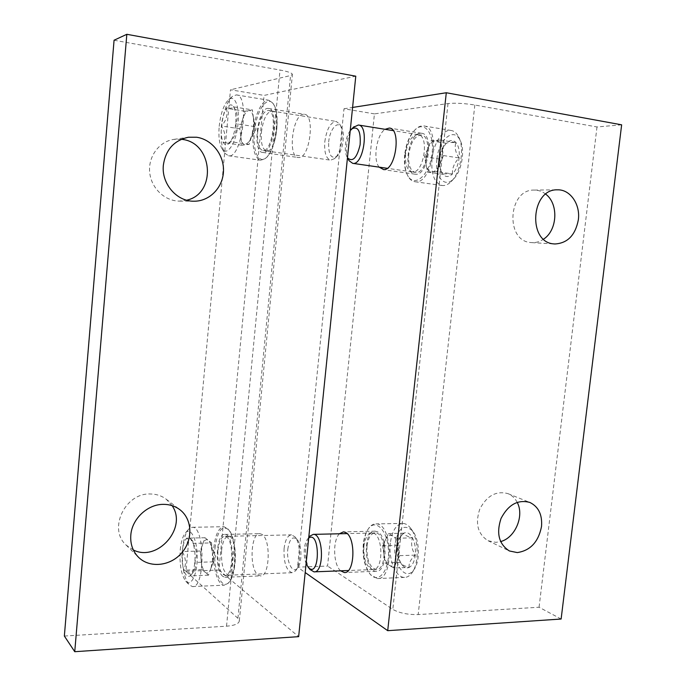 <?xml version="1.0" encoding="UTF-8"?>
<svg xmlns="http://www.w3.org/2000/svg" width="686" height="686" viewBox="0 0 686 686"><rect width="100%" height="100%" fill="white"/><g stroke="black" fill="none" stroke-linecap="round" stroke-linejoin="round"><path stroke-width="0.51" stroke-dasharray="3.43 2.57" d="M621.645 124.826L596.992 126.961L474.832 105.018C464.268 103.337 455.324 102.849 448.009 103.56L374.427 113.885L327.565 566.053L297.553 567.159L305.184 572.536M374.427 113.885L343.986 108.782L297.553 567.159M379.126 167.135C372.687 159.606 376.537 134.705 385.06 129.311M340.608 570.812C333.276 564.629 332.538 540.276 339.407 533.785M343.986 108.782L352.595 107.436M561.122 619.029L539.067 607.239L418.186 614.57C407.827 614.767 399.372 613.044 392.812 609.4L327.565 566.053M596.992 126.961L539.067 607.239M545.73 194.164C542.274 191.437 538.441 190.073 534.231 190.082C508.129 188.967 504.879 241.026 530.775 242.535L531.779 242.621C535.955 242.827 539.882 241.669 543.578 239.14M517.175 502.332C515.023 498.199 511.962 495.301 507.992 493.646C496.261 490.524 486.863 495.678 479.78 509.106C475.012 523.581 477.773 534.128 488.063 540.731L495.815 542.352L500.6 541.588M420.338 133.256C407.673 133.667 402.639 173.601 415.107 174.193C427.85 177.022 434.752 133.984 421.564 133.273L420.338 133.256M377.583 531.856L375.173 531.161C362.757 529.918 363.726 571.798 376.194 571.258C387.11 572.621 388.353 536.615 377.583 531.856M64.355 636.042L226.534 626.198C234.689 625.529 238.96 623.745 239.328 620.839L237.913 618.326L185.923 571.258L230.487 89.789L264.076 95.405L355.777 76.189M185.923 571.258L218.92 570.049L264.076 95.405M262.009 534.403L259.96 533.665C250.724 532.302 249.001 568.926 258.03 574.945L260.371 575.88C269.718 577.398 271.202 539.453 262.009 534.403M303.281 114.288C292.365 115.128 287.588 157.24 298.316 157.523L299.036 157.54C309.858 158.003 315.268 114.485 304.344 114.27L303.281 114.288M218.92 570.049L298.65 636.659M172.092 505.651L166.244 499.237C161.647 495.772 156.314 494.023 150.251 493.989C125.144 492.788 107.899 528.983 126.095 545.053L133.35 550M181.31 139.284L173.961 139.369C159.281 141.41 148.107 156.425 149.677 172.246C151.066 188.075 164.734 201.118 179.44 201.109L186.643 200.201M114.073 40.225L280.017 70.032C288.317 71.61 292.433 73.11 292.382 74.551L290.564 75.529L230.487 89.789M222.796 576.334C214.298 570.195 216.081 533.031 224.794 534.428C234.749 533.614 235.049 578.795 225.008 577.295L222.796 576.334M263.278 152.438L262.601 152.429C251.865 152.121 257.902 106.279 268.475 108.457C278.825 108.551 273.525 152.798 263.278 152.438M233.66 106.879C237.562 112.907 238.239 118.524 235.701 123.703C237.167 130.177 235.409 136.171 230.427 141.668L230.41 142.174L223.327 142.542C225.865 137.509 225.231 131.995 221.424 126.001C226.26 120.693 227.949 114.794 226.491 108.302C231.654 108.345 234.072 107.934 233.763 107.067L233.66 106.879C235.632 110.455 236.31 116.063 235.701 123.703C234.878 131.378 233.12 137.363 230.427 141.668L228.532 143.863C226.5 145.423 224.768 144.986 223.327 142.542C221.467 138.889 220.832 133.376 221.424 126.001C222.195 118.601 223.885 112.701 226.491 108.302C229.004 104.521 231.276 103.878 233.334 106.381L233.66 106.879L252.397 109.88L244.996 111.243L239.8 128.788L241.815 145.218L249.147 144.386L251.831 135.528L249.241 141.556L245.451 144.806C243.084 144.84 241.532 142.234 240.803 136.977L242.39 120.059C244.139 114.416 246.24 111.252 248.666 110.566C250.424 110.317 251.788 111.715 252.765 114.776L253.468 118.206L252.397 109.88M219.194 126.361C220.678 113.284 223.859 104.341 228.747 99.539C235.152 94.033 240.194 108.191 237.802 126.018C235.564 143.854 227.195 156.065 222.401 149.316C219.426 144.789 218.354 137.14 219.194 126.361M221.475 127.142C223.182 112.127 226.86 101.828 232.52 96.263L236.396 94.9C250.287 95.011 241.866 159.298 228.575 155.773L225.197 153.553C221.75 148.313 220.515 139.507 221.475 127.142M253.143 131.926C254.575 115.034 262.249 99.058 268.775 100.259L272.719 103.037C280.72 112.804 275.455 151.357 265.268 158.569L260.766 160.25C254.617 157.986 252.079 148.545 253.143 131.926M254.412 132.012C256.015 111.475 267.128 94.394 273.362 104.109C281.089 113.559 276.012 150.766 266.159 157.754C258.605 164.529 252.448 150.363 254.412 132.012M257.722 131.549C259.548 118.318 263.055 111.261 268.26 110.377C277.984 110.789 272.316 152.652 262.892 150.543C258.733 149.119 257.01 142.791 257.722 131.549M261.417 132.098C263.218 119.038 266.708 112.032 271.888 111.063L271.956 111.072C281.689 111.501 276.029 153.081 266.605 150.98L266.537 150.971C262.412 149.471 260.706 143.185 261.417 132.098M324.812 141.702C326.699 129.019 330.481 122.262 336.174 121.431L339.561 123.917C344.715 130.923 341.439 153.287 334.528 158.638L330.583 160.164C326.039 158.629 324.118 152.481 324.812 141.702M328.68 141.959C329.674 129.748 337.323 120.342 341.216 126.953C345.581 132.895 342.82 151.726 336.963 156.279C331.072 159.315 328.311 154.547 328.68 141.959M253.468 118.206L253.528 126.747L251.831 135.528L254.54 126.593L253.468 118.206M241.815 145.218L223.327 142.542M249.147 144.386L230.427 141.668M254.54 126.593L235.701 123.703M244.996 111.243L226.491 108.302M239.8 128.788L221.424 126.001M193.1 543.363C196.839 549.537 197.414 555.892 194.807 562.434C196.29 566.267 195.176 570.272 191.471 574.439L190.082 575.897C191.102 573.856 189.019 571.961 183.822 570.212C186.403 563.901 185.872 557.675 182.219 551.544C186.832 547.076 188.35 542.617 186.781 538.158L192.749 541.065L193.1 543.363C194.815 548.843 195.39 555.197 194.807 562.434C194.147 568.797 192.775 573.11 190.691 575.383L190.082 575.897C187.655 577.269 185.572 575.374 183.822 570.212C182.193 564.75 181.661 558.524 182.219 551.544C182.93 544.693 184.457 540.225 186.781 538.158L188.453 537.541L190.133 538.227L193.1 543.363L211.537 542.9L204.985 537.738L200.303 551.03L202.001 569.552L208.493 575.185L210.379 569.826C208.81 572.99 207.086 573.83 205.225 572.347C203.133 570.298 201.778 566.267 201.152 560.265C200.672 554.177 201.161 548.894 202.636 544.418C204.214 540.216 206.083 538.844 208.235 540.302L210.293 543.226L212.446 552.333L211.537 542.9M180.246 549.838C181.113 541.348 182.956 535.577 185.786 532.533C191.034 527.071 197.285 540.088 197.242 557.324C197.345 574.576 191.06 587.242 185.769 581.188C181.198 574.791 179.355 564.338 180.246 549.838M182.639 548.68C183.634 538.922 185.76 532.285 189.036 528.76L192.337 527.285C205.114 526.085 205.294 588.717 192.372 586.564L189.044 584.755C183.737 577.346 181.601 565.324 182.639 548.68M213.809 547.831C215.387 534.454 218.774 527.414 223.988 526.702L227.855 528.88C236.627 537.181 236.91 575.477 228.146 583.297L224.271 585.184C217.385 585.398 211.948 565.264 213.809 547.831M215.018 548.063C217.411 530.93 221.938 524.833 228.618 529.764C237.107 537.807 237.382 574.765 228.91 582.337C221.295 591.135 212.669 568.814 215.018 548.063M217.968 550.404C219.04 541.374 221.329 536.666 224.845 536.272C233.866 535.749 234.132 576.583 225.042 575.434C219.743 573.119 217.385 564.775 217.968 550.404M221.595 550.326C222.658 541.426 224.931 536.744 228.421 536.28L228.481 536.28C237.51 535.766 237.793 576.334 228.695 575.185L228.635 575.185C223.362 572.81 221.012 564.518 221.595 550.326M284.09 548.551C285.196 539.882 287.666 535.32 291.507 534.857L294.894 536.795C300.828 542.849 301.18 565.204 295.392 570.975L292.039 572.716C286.208 570.426 283.558 562.366 284.09 548.551M287.794 549.263C289.423 539.076 292.485 535.766 296.987 539.342C302.02 544.487 302.312 563.317 297.415 568.214C292.562 574.285 286.294 561.585 287.794 549.263M212.446 552.333L212.454 561.079L210.911 568.531L213.346 561.825L212.446 552.333M202.001 569.552L183.822 570.212M208.493 575.185L190.082 575.897M213.346 561.825L194.807 562.434M204.985 537.738L186.781 538.158M200.303 551.03L182.219 551.544M409.19 567.416C408.564 563.48 410.597 559.382 415.27 555.128C411.711 549.46 410.768 543.698 412.449 537.85C406.892 536.341 403.977 534.788 403.685 533.193L400.247 536.949C398.12 539.951 397.314 542.772 397.82 545.413C396.114 551.072 397.014 556.715 400.504 562.357L401.164 563.635C402.425 564.998 405.1 566.259 409.19 567.416C412.406 565.65 414.43 561.551 415.27 555.128C415.87 548.56 414.927 542.798 412.449 537.85C409.816 533.262 406.901 531.71 403.685 533.193L401.344 535.252L397.82 545.413C397.237 551.767 398.129 557.418 400.504 562.357L402.202 565.015C404.423 567.674 406.747 568.471 409.19 567.416L393.773 568.008L385.232 562.914L382.617 545.85L388.405 533.545L397.014 538.236L398.386 546.913C397.383 541.28 395.479 537.601 392.684 535.877C389.854 534.548 387.461 535.826 385.506 539.719L384.16 543.818L383.92 554.357L384.52 557.246C385.635 561.311 387.29 564.038 389.476 565.444C392.289 566.928 394.724 565.736 396.765 561.851L393.773 568.008M395.076 543.887C392.418 563.137 405.409 582.054 413.744 569.886C420.441 561.628 419.721 539.333 412.56 530.913C404.037 523.401 398.206 527.723 395.076 543.887M390.36 543.02C388.327 559.176 395.711 577.706 404.5 577.398C407.175 577.406 409.611 575.966 411.797 573.084C419.54 563.558 418.709 537.678 410.442 527.98C408.093 525.039 405.589 523.512 402.922 523.409C396.285 524.104 392.092 530.638 390.36 543.02M363.683 543.741C362.697 556.732 364.986 567.048 370.543 574.697L377.317 578.572C394.253 580.33 392.624 522.732 375.928 523.907C373.544 523.864 371.366 525.039 369.385 527.414C366.393 531.196 364.498 536.632 363.683 543.741M363.323 544.007C362.371 556.578 364.575 566.559 369.951 573.95C378.08 584.249 389.185 571.369 388.49 551.467C388.079 531.59 376.4 518.445 368.836 528.211C365.947 531.864 364.112 537.129 363.323 544.007M367.01 546.167C366.53 559.442 369.522 567.219 376.005 569.517C387.487 570.975 386.424 531.882 375.079 532.885C370.843 533.434 368.15 537.867 367.01 546.167M363.88 546.288C363.4 559.51 366.367 567.262 372.798 569.552L372.901 569.552C384.143 570.726 383.114 532.319 372.001 533.048L371.889 533.048C367.679 533.597 365.012 538.004 363.88 546.288M308.803 537.472L305.707 547.934C305.047 557.109 306.488 564.286 310.029 569.466M308.709 537.987L307.8 538.81C306.016 540.937 304.867 544.255 304.37 548.783C303.889 554.245 304.464 559.167 306.102 563.566M396.765 561.851L398.592 554.965L398.386 546.913L399.775 555.643L396.765 561.851M388.405 533.545L403.685 533.193M397.014 538.236L412.449 537.85M399.775 555.643L415.27 555.128M385.232 562.914L400.504 562.357M382.617 545.85L397.82 545.413M452.494 173.944C452.023 168.31 454.235 162.976 459.131 157.96C455.418 152.412 454.364 147.267 455.95 142.525C450.419 142.371 447.246 142.602 446.44 143.203L446.312 143.314C441.57 148.167 439.434 153.424 439.915 159.092C438.517 162.822 439.006 167.015 441.381 171.672L442.924 174.287C443.439 173.79 446.629 173.678 452.494 173.944C456.018 170.205 458.222 164.872 459.131 157.96C459.757 151.066 458.694 145.912 455.95 142.525C453.206 139.721 450.145 139.824 446.766 142.851L446.312 143.314C442.89 147.138 440.755 152.395 439.915 159.092C439.366 164.709 440.035 169.279 441.921 172.812L442.924 174.287C445.72 177.357 448.91 177.245 452.494 173.944L436.913 171.68L427.498 172.049L424.557 156.768L430.868 140.853L440.361 140.021L441.904 147.764C440.781 142.808 438.671 140.364 435.584 140.441C432.463 140.93 429.839 143.726 427.695 148.836L425.637 161.056L426.023 164.383C427.078 169.279 429.127 171.774 432.171 171.869C435.276 171.551 437.942 168.807 440.172 163.654L436.913 171.68M436.896 159.263C434.658 176.448 444.331 188.547 453.48 179.012C461.858 171.406 465.494 149.471 459.894 139.867C453.506 126.773 438.474 140.124 436.896 159.263M431.983 158.92C430.962 174.261 434.375 183.128 442.221 185.52C445.128 185.846 448.061 184.585 451.011 181.747C460.675 173.001 464.902 147.524 458.42 136.445C456.49 132.912 454.063 130.923 451.148 130.477C442.873 128.985 433.458 143.34 431.983 158.92M405.014 154.847C404.157 164.005 405.255 171.311 408.333 176.774C410.117 179.706 412.303 181.353 414.893 181.713C432.231 185.64 441.707 126.901 423.699 125.932C421.084 125.607 418.451 126.644 415.819 129.037C410.057 134.833 406.455 143.443 405.014 154.847M404.689 154.702C403.857 163.56 404.92 170.634 407.896 175.916C414.43 187.544 428.656 176.088 431.794 155.568C435.25 135.056 425.088 120.067 415.133 129.731C409.559 135.339 406.078 143.657 404.689 154.702M408.753 154.419C408.076 164.743 410.228 170.737 415.236 172.418C426.992 175.307 433.372 135.408 421.127 135.031C414.841 135.828 410.717 142.285 408.753 154.419M405.598 153.93C404.911 164.22 407.055 170.188 412.012 171.86L412.132 171.877C423.691 174.433 429.933 135.262 417.988 134.619L417.868 134.602C411.634 135.399 407.544 141.839 405.598 153.93M353.41 127.304C349.877 131.343 347.648 137.243 346.722 145.02C346.173 150.937 346.73 155.756 348.394 159.469M350.237 130.554C347.725 134.087 346.138 138.735 345.478 144.506C344.964 150.26 345.624 154.693 347.459 157.797M440.172 163.654L442.161 155.645L441.904 147.764L443.465 155.559L440.172 163.654M430.868 140.853L446.312 143.314M440.361 140.021L455.95 142.525M443.465 155.559L459.131 157.96M427.498 172.049L442.924 174.287M424.557 156.768L439.915 159.092M474.832 105.018L418.186 614.57M448.009 103.56L392.812 609.4M226.534 626.198L280.017 70.032M237.913 618.326L290.564 75.529M488.063 540.731L509.389 550.961M507.992 493.646L529.832 502.435M531.779 242.621L554.854 243.976M534.231 190.082L557.512 189.833M375.173 531.161L343.446 531.856M376.194 571.258L344.818 572.51M421.564 133.273L389.562 128.085M415.107 174.193L382.977 169.605M239.328 620.839L292.382 74.551M179.44 201.109L193.984 201.212M173.961 139.369L188.444 137.243M126.095 545.053L138.503 557.264M166.244 499.237L179.904 509.715M262.601 152.429L298.316 157.523M268.475 108.457L304.344 114.27M225.008 577.295L260.371 575.88M224.794 534.428L259.96 533.665M233.763 107.067L233.334 106.381M230.41 142.182L228.532 143.863M222.401 149.316L225.197 153.553M228.747 99.539L232.52 96.263M228.575 155.773L260.766 160.25M236.396 94.9L268.775 100.259M273.362 104.109L272.719 103.037M266.159 157.754L265.268 158.569M271.956 111.072L268.26 110.377M266.605 150.98L262.892 150.543M266.537 150.971L330.583 160.164M271.888 111.063L336.174 121.431M341.216 126.953L339.561 123.917M336.963 156.279L334.528 158.638M249.241 141.556L256.084 129.079L252.765 114.776M192.749 541.065L190.674 538.742M191.471 574.439L190.691 575.383M185.769 581.188L189.044 584.755M185.786 532.533L189.036 528.76M192.372 586.564L224.271 585.184M192.337 527.285L223.988 526.702M228.618 529.764L227.855 528.88M228.91 582.337L228.146 583.297M228.481 536.28L224.845 536.272M228.695 575.185L225.042 575.434M228.635 575.185L292.039 572.716M228.421 536.28L291.507 534.857M296.987 539.342L294.894 536.795M297.415 568.214L295.392 570.975M210.379 569.826L215.61 556.072L210.293 543.226M401.156 563.643L402.202 565.015M400.247 536.949L401.344 535.252M412.56 530.913L410.442 527.98M413.744 569.886L411.797 573.084M402.922 523.409L375.928 523.907M404.5 577.398L377.317 578.572M369.951 573.95L370.543 574.697M368.836 528.211L369.385 527.414M372.798 569.552L376.005 569.517M371.889 533.048L375.079 532.885M372.001 533.048L347.125 533.605M372.901 569.552L348.368 570.512M314.411 571.841L313.956 571.858M307.8 538.81L308.751 537.532M384.16 543.818L383.465 550.909L384.52 557.246M441.381 171.672L441.921 172.812M459.894 139.867L458.42 136.445M453.48 179.012L451.011 181.747M451.148 130.477L423.699 125.932M442.221 185.52L414.893 181.713M407.896 175.916L408.333 176.774M415.133 129.731L415.819 129.037M412.012 171.86L415.236 172.418M417.868 134.602L421.127 135.031M417.988 134.619L393.198 130.623M412.132 171.877L387.238 168.302M427.507 149.351L425.637 161.056"/><path stroke-width="1.03" d="M385.06 129.311L389.322 128.05C401.542 128.531 395.891 170.317 383.783 169.639L379.126 167.135M339.407 533.785L343.446 531.856L345.753 532.559C356.111 537.395 354.808 573.933 344.295 572.536L340.608 570.812M305.184 572.536L387.71 630.674L561.122 619.029L621.645 124.826L446.294 92.747L387.71 630.674M352.595 107.436L446.294 92.747M578.341 219.812C575.383 235.212 567.545 243.264 554.854 243.976L553.825 243.89C527.431 242.355 530.904 188.684 557.512 189.833C570.22 189.336 580.51 204.428 578.341 219.812M541.52 526.514C538.45 541.914 530.372 550.609 517.278 552.582L509.389 550.961C498.911 544.212 496.124 533.382 501.029 518.47C508.292 504.622 517.896 499.279 529.832 502.435C538.519 506.688 542.42 514.714 541.52 526.514M543.578 239.14C557.478 230.264 558.816 203.828 545.73 194.164M500.6 541.588C515.229 537.875 524.567 515.666 517.175 502.332M74.748 651.7L298.65 636.659L355.777 76.189L126.833 34.3L114.073 40.225L64.355 636.042L74.748 651.7L126.833 34.3M130.803 535.209C131.892 518.865 147.67 504.124 163.457 504.364C169.699 504.373 175.179 506.157 179.904 509.715C192.406 519.165 193.22 539.728 181.756 552.856C170.505 566.164 149.745 568.497 138.503 557.264C132.767 551.381 130.194 544.032 130.803 535.209M163.354 165.206C165.695 149.659 174.055 140.338 188.444 137.243L196.616 137.243C212.128 139.421 224.279 155.165 223.465 171.457C222.83 187.767 209.47 201.392 193.984 201.212C176.808 201.59 161.304 183.728 163.354 165.206M133.35 550C157.746 562.34 187.672 527.568 172.092 505.651M186.643 200.201C216.827 193.829 213.14 142.465 181.893 139.361L181.31 139.284M310.029 569.466L313.956 571.858C324.401 573.102 323.663 533.648 313.322 534.368L309.763 536.178L308.803 537.472M306.102 563.566L308.263 567.348C319.933 579.842 320.645 530.158 308.709 537.987M348.394 159.469L349.105 160.747L352.698 163.345C363.451 165.815 369.505 125.478 358.366 125.006L353.41 127.304M347.459 157.797L347.493 157.857C352.715 162.376 356.926 158.012 360.116 144.763C360.905 131.146 358.118 125.855 351.747 128.899L350.237 130.554M344.818 572.51L344.295 572.536M347.125 533.605L313.322 534.368M348.368 570.512L314.411 571.841M308.263 567.348L310.312 569.809M308.751 537.532L309.763 536.178M393.198 130.623L358.572 125.041M387.238 168.302L352.698 163.345M347.493 157.857L349.105 160.747M351.747 128.899L354.13 126.618"/></g></svg>
